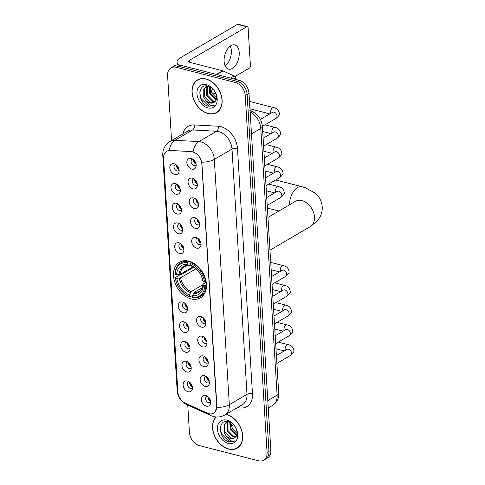 <?xml version="1.0" encoding="UTF-8"?>
<svg xmlns="http://www.w3.org/2000/svg" width="485" height="485" viewBox="0 0 485 485"><rect width="100%" height="100%" fill="white"/><g stroke="black" fill="none" stroke-linecap="round" stroke-linejoin="round"><path stroke-width="0.73" d="M188.817 261.136A20.697 14.786 -120.3 0 0 179.517 262.167A20.697 14.786 -120.3 0 0 174.642 281.736A20.697 14.786 -120.3 0 0 191.126 298.93A20.697 14.786 -120.3 0 0 200.426 297.899A20.697 14.786 -120.3 0 0 205.307 278.335A20.697 14.786 -120.3 0 0 188.817 261.136M176.013 194.224A5.856 4.183 59.7 0 1 171.029 187.677A5.856 4.183 59.7 0 1 175.358 183.524A5.856 4.183 59.7 0 1 175.564 183.585A5.856 4.183 59.7 0 1 180.238 191.575A5.856 4.183 59.7 0 1 176.013 194.224M176.928 184.227A3.516 2.51 -120.3 0 0 176.267 184.464A3.516 2.51 -120.3 0 0 175.443 187.786A3.516 2.51 -120.3 0 0 178.244 190.702A3.516 2.51 -120.3 0 0 179.82 190.526A3.516 2.51 -120.3 0 0 180.341 190.065M177.219 213.976A5.856 4.183 59.7 0 1 172.236 207.428A5.856 4.183 59.7 0 1 176.57 203.282A5.856 4.183 59.7 0 1 176.77 203.336A5.856 4.183 59.7 0 1 181.445 211.327A5.856 4.183 59.7 0 1 177.219 213.976M178.134 203.985A3.516 2.51 -120.3 0 0 177.48 204.215A3.516 2.51 -120.3 0 0 176.649 207.538A3.516 2.51 -120.3 0 0 179.45 210.454A3.516 2.51 -120.3 0 0 181.026 210.284A3.516 2.51 -120.3 0 0 181.554 209.817M178.431 233.728A5.856 4.183 59.7 0 1 173.442 227.18A5.856 4.183 59.7 0 1 177.777 223.033A5.856 4.183 59.7 0 1 177.977 223.088A5.856 4.183 59.7 0 1 182.657 231.078A5.856 4.183 59.7 0 1 178.431 233.728M179.347 223.737A3.516 2.51 -120.3 0 0 178.686 223.967A3.516 2.51 -120.3 0 0 177.856 227.289A3.516 2.51 -120.3 0 0 180.656 230.211A3.516 2.51 -120.3 0 0 182.239 230.035A3.516 2.51 -120.3 0 0 182.76 229.575M179.638 253.479A5.856 4.183 59.7 0 1 174.655 246.938A5.856 4.183 59.7 0 1 178.983 242.785A5.856 4.183 59.7 0 1 179.183 242.839A5.856 4.183 59.7 0 1 183.863 250.836A5.856 4.183 59.7 0 1 179.638 253.479M180.553 243.488A3.516 2.51 -120.3 0 0 179.893 243.719A3.516 2.51 -120.3 0 0 179.068 247.041A3.516 2.51 -120.3 0 0 181.863 249.963A3.516 2.51 -120.3 0 0 183.445 249.787A3.516 2.51 -120.3 0 0 183.967 249.326M183.263 312.74A5.856 4.183 59.7 0 1 178.28 306.193A5.856 4.183 59.7 0 1 182.609 302.04A5.856 4.183 59.7 0 1 182.809 302.1A5.856 4.183 59.7 0 1 187.489 310.091A5.856 4.183 59.7 0 1 183.263 312.74M184.179 302.743A3.516 2.51 -120.3 0 0 183.518 302.973A3.516 2.51 -120.3 0 0 182.687 306.296A3.516 2.51 -120.3 0 0 185.488 309.218A3.516 2.51 -120.3 0 0 187.071 309.042A3.516 2.51 -120.3 0 0 187.592 308.581M184.47 332.492A5.856 4.183 59.7 0 1 179.486 325.944A5.856 4.183 59.7 0 1 183.815 321.791A5.856 4.183 59.7 0 1 184.021 321.852A5.856 4.183 59.7 0 1 188.695 329.842A5.856 4.183 59.7 0 1 184.47 332.492M185.385 322.495A3.516 2.51 -120.3 0 0 184.724 322.725A3.516 2.51 -120.3 0 0 183.9 326.053A3.516 2.51 -120.3 0 0 186.701 328.969A3.516 2.51 -120.3 0 0 188.277 328.794A3.516 2.51 -120.3 0 0 188.798 328.333M185.676 352.243A5.856 4.183 59.7 0 1 180.693 345.696A5.856 4.183 59.7 0 1 185.021 341.549A5.856 4.183 59.7 0 1 185.228 341.604A5.856 4.183 59.7 0 1 189.902 349.594A5.856 4.183 59.7 0 1 185.676 352.243M186.592 342.252A3.516 2.51 -120.3 0 0 185.937 342.483A3.516 2.51 -120.3 0 0 185.106 345.805A3.516 2.51 -120.3 0 0 187.907 348.721A3.516 2.51 -120.3 0 0 189.483 348.545A3.516 2.51 -120.3 0 0 190.011 348.084M186.889 371.995A5.856 4.183 59.7 0 1 181.899 365.447A5.856 4.183 59.7 0 1 186.234 361.301A5.856 4.183 59.7 0 1 186.434 361.355A5.856 4.183 59.7 0 1 191.108 369.346A5.856 4.183 59.7 0 1 186.889 371.995M187.804 362.004A3.516 2.51 -120.3 0 0 187.143 362.234A3.516 2.51 -120.3 0 0 186.313 365.557A3.516 2.51 -120.3 0 0 189.114 368.473A3.516 2.51 -120.3 0 0 190.696 368.303A3.516 2.51 -120.3 0 0 191.217 367.842M188.095 391.747A5.856 4.183 59.7 0 1 183.112 385.205A5.856 4.183 59.7 0 1 187.44 381.052A5.856 4.183 59.7 0 1 187.64 381.107A5.856 4.183 59.7 0 1 192.321 389.097A5.856 4.183 59.7 0 1 188.095 391.747M189.011 381.756A3.516 2.51 -120.3 0 0 188.35 381.986A3.516 2.51 -120.3 0 0 187.519 385.308A3.516 2.51 -120.3 0 0 190.32 388.23A3.516 2.51 -120.3 0 0 191.902 388.055A3.516 2.51 -120.3 0 0 192.424 387.594M174.806 174.473A5.856 4.183 59.7 0 1 169.823 167.925A5.856 4.183 59.7 0 1 174.151 163.772A5.856 4.183 59.7 0 1 174.351 163.833A5.856 4.183 59.7 0 1 179.032 171.823A5.856 4.183 59.7 0 1 174.806 174.473M175.722 164.476A3.516 2.51 -120.3 0 0 175.061 164.706A3.516 2.51 -120.3 0 0 174.23 168.028A3.516 2.51 -120.3 0 0 177.031 170.95A3.516 2.51 -120.3 0 0 178.613 170.775A3.516 2.51 -120.3 0 0 179.135 170.314M193.048 188.877A5.856 4.183 59.7 0 1 188.065 182.336A5.856 4.183 59.7 0 1 192.393 178.183A5.856 4.183 59.7 0 1 192.593 178.237A5.856 4.183 59.7 0 1 197.274 186.228A5.856 4.183 59.7 0 1 193.048 188.877M193.964 178.886A3.516 2.51 -120.3 0 0 193.303 179.117A3.516 2.51 -120.3 0 0 192.478 182.439A3.516 2.51 -120.3 0 0 195.273 185.361A3.516 2.51 -120.3 0 0 196.855 185.185A3.516 2.51 -120.3 0 0 197.377 184.724M194.255 208.629A5.856 4.183 59.7 0 1 189.271 202.087A5.856 4.183 59.7 0 1 193.6 197.935A5.856 4.183 59.7 0 1 193.806 197.989A5.856 4.183 59.7 0 1 198.48 205.986A5.856 4.183 59.7 0 1 194.255 208.629M195.17 198.638A3.516 2.51 -120.3 0 0 194.509 198.868A3.516 2.51 -120.3 0 0 193.685 202.19A3.516 2.51 -120.3 0 0 196.486 205.113A3.516 2.51 -120.3 0 0 198.062 204.937A3.516 2.51 -120.3 0 0 198.589 204.476M195.461 228.38A5.856 4.183 59.7 0 1 190.478 221.839A5.856 4.183 59.7 0 1 194.812 217.686A5.856 4.183 59.7 0 1 195.012 217.741A5.856 4.183 59.7 0 1 199.687 225.737A5.856 4.183 59.7 0 1 195.461 228.38M196.376 218.389A3.516 2.51 -120.3 0 0 195.722 218.62A3.516 2.51 -120.3 0 0 194.891 221.942A3.516 2.51 -120.3 0 0 197.692 224.864A3.516 2.51 -120.3 0 0 199.268 224.688A3.516 2.51 -120.3 0 0 199.796 224.228M196.674 248.138A5.856 4.183 59.7 0 1 191.684 241.591A5.856 4.183 59.7 0 1 196.019 237.438A5.856 4.183 59.7 0 1 196.219 237.498A5.856 4.183 59.7 0 1 200.899 245.489A5.856 4.183 59.7 0 1 196.674 248.138M197.589 238.141A3.516 2.51 -120.3 0 0 196.928 238.371A3.516 2.51 -120.3 0 0 196.098 241.694A3.516 2.51 -120.3 0 0 198.898 244.616A3.516 2.51 -120.3 0 0 200.481 244.44A3.516 2.51 -120.3 0 0 201.002 243.979M201.505 327.145A5.856 4.183 59.7 0 1 196.522 320.603A5.856 4.183 59.7 0 1 200.851 316.45A5.856 4.183 59.7 0 1 201.051 316.505A5.856 4.183 59.7 0 1 205.731 324.495A5.856 4.183 59.7 0 1 201.505 327.145M202.421 317.154A3.516 2.51 -120.3 0 0 201.76 317.384A3.516 2.51 -120.3 0 0 200.929 320.706A3.516 2.51 -120.3 0 0 203.73 323.628A3.516 2.51 -120.3 0 0 205.313 323.453A3.516 2.51 -120.3 0 0 205.834 322.992M202.712 346.896A5.856 4.183 59.7 0 1 197.728 340.355A5.856 4.183 59.7 0 1 202.057 336.202A5.856 4.183 59.7 0 1 202.263 336.257A5.856 4.183 59.7 0 1 206.937 344.253A5.856 4.183 59.7 0 1 202.712 346.896M203.627 336.905A3.516 2.51 -120.3 0 0 202.966 337.136A3.516 2.51 -120.3 0 0 202.142 340.458A3.516 2.51 -120.3 0 0 204.943 343.38A3.516 2.51 -120.3 0 0 206.519 343.204A3.516 2.51 -120.3 0 0 207.04 342.743M203.918 366.648A5.856 4.183 59.7 0 1 198.935 360.106A5.856 4.183 59.7 0 1 203.27 355.954A5.856 4.183 59.7 0 1 203.47 356.008A5.856 4.183 59.7 0 1 208.144 364.005A5.856 4.183 59.7 0 1 203.918 366.648M204.834 356.657A3.516 2.51 -120.3 0 0 204.179 356.887A3.516 2.51 -120.3 0 0 203.348 360.209A3.516 2.51 -120.3 0 0 206.149 363.132A3.516 2.51 -120.3 0 0 207.725 362.956A3.516 2.51 -120.3 0 0 208.253 362.495M205.131 386.399A5.856 4.183 59.7 0 1 200.141 379.858A5.856 4.183 59.7 0 1 204.476 375.705A5.856 4.183 59.7 0 1 204.676 375.766A5.856 4.183 59.7 0 1 209.356 383.756A5.856 4.183 59.7 0 1 205.131 386.399M206.046 376.408A3.516 2.51 -120.3 0 0 205.385 376.639A3.516 2.51 -120.3 0 0 204.555 379.961A3.516 2.51 -120.3 0 0 207.356 382.883A3.516 2.51 -120.3 0 0 208.938 382.707A3.516 2.51 -120.3 0 0 209.459 382.247M206.337 406.157A5.856 4.183 59.7 0 1 201.354 399.61A5.856 4.183 59.7 0 1 205.682 395.457A5.856 4.183 59.7 0 1 205.882 395.517A5.856 4.183 59.7 0 1 210.563 403.508A5.856 4.183 59.7 0 1 206.337 406.157M207.253 396.16A3.516 2.51 -120.3 0 0 206.592 396.39A3.516 2.51 -120.3 0 0 205.767 399.713A3.516 2.51 -120.3 0 0 208.562 402.635A3.516 2.51 -120.3 0 0 210.144 402.459A3.516 2.51 -120.3 0 0 210.666 401.998M191.842 169.126A5.856 4.183 59.7 0 1 186.852 162.578A5.856 4.183 59.7 0 1 191.187 158.431A5.856 4.183 59.7 0 1 191.387 158.486A5.856 4.183 59.7 0 1 196.061 166.476A5.856 4.183 59.7 0 1 191.842 169.126M192.757 159.135A3.516 2.51 -120.3 0 0 192.096 159.365A3.516 2.51 -120.3 0 0 191.266 162.687A3.516 2.51 -120.3 0 0 194.067 165.603A3.516 2.51 -120.3 0 0 195.649 165.433A3.516 2.51 -120.3 0 0 196.17 164.973M180.232 189.205A3.516 2.51 59.7 0 1 177.625 184.749M181.438 208.956A3.516 2.51 59.7 0 1 178.838 204.506M182.651 228.708A3.516 2.51 59.7 0 1 180.044 224.258M183.857 248.459A3.516 2.51 59.7 0 1 181.251 244.01M187.483 307.714A3.516 2.51 59.7 0 1 184.876 303.264M188.689 327.472A3.516 2.51 59.7 0 1 186.082 323.016M189.896 347.224A3.516 2.51 59.7 0 1 187.295 342.768M191.108 366.975A3.516 2.51 59.7 0 1 188.501 362.525M192.315 386.727A3.516 2.51 59.7 0 1 189.708 382.277M179.026 169.447A3.516 2.51 59.7 0 1 176.419 164.997M197.268 183.857A3.516 2.51 59.7 0 1 194.661 179.408M198.474 203.609A3.516 2.51 59.7 0 1 195.873 199.159M199.681 223.361A3.516 2.51 59.7 0 1 197.08 218.911M200.893 243.112A3.516 2.51 59.7 0 1 198.286 238.662M205.725 322.125A3.516 2.51 59.7 0 1 203.118 317.675M206.931 341.876A3.516 2.51 59.7 0 1 204.324 337.427M208.138 361.628A3.516 2.51 59.7 0 1 205.537 357.178M209.35 381.38A3.516 2.51 59.7 0 1 206.743 376.93M210.557 401.131A3.516 2.51 59.7 0 1 207.95 396.682M196.061 164.106A3.516 2.51 59.7 0 1 193.454 159.656M191.393 151.75A10.543 7.536 59.7 0 1 192.836 151.975A10.543 7.536 59.7 0 1 201.815 163.754L216.643 406.206A10.543 7.536 59.7 0 1 213.582 413.153A10.543 7.536 59.7 0 1 207.38 413.159L185.373 403.174A10.543 7.536 59.7 0 1 177.868 391.91L163.572 158.268A10.543 7.536 59.7 0 1 166.634 151.32A10.543 7.536 59.7 0 1 169.926 150.562L191.733 151.55L194.279 152.29M206.016 78.982A18.939 13.531 -120.3 0 0 197.504 79.922A18.939 13.531 -120.3 0 0 193.042 97.831A18.939 13.531 -120.3 0 0 208.132 113.563A18.939 13.531 -120.3 0 0 216.637 112.623A18.939 13.531 -120.3 0 0 221.099 94.714A18.939 13.531 -120.3 0 0 206.016 78.982M198.48 79.425A18.939 13.531 -120.3 0 0 197.819 79.97M216.049 416.961A18.939 13.531 -120.3 0 0 214.134 434.954A18.939 13.531 -120.3 0 0 228.647 449.074A18.939 13.531 -120.3 0 0 237.159 448.128A18.939 13.531 -120.3 0 0 241.621 430.225A18.939 13.531 -120.3 0 0 226.531 414.487A18.939 13.531 -120.3 0 0 225.913 414.342M163.572 157.025A13.671 5.529 -3.5 0 1 162.778 155.333C162.554 149.392 164.991 144.754 170.083 141.414A15.623 11.161 59.7 0 1 174.958 140.298L198.88 141.62A15.623 11.161 59.7 0 1 201.02 141.953A15.623 11.161 59.7 0 1 214.315 159.407A13.671 5.529 176.5 0 1 201.821 162.196L216.874 406.066L216.825 407.497L214.703 412.28M170.999 67.888L174.77 65.675A11.719 8.372 -120.3 0 1 180.038 65.093L239.038 80.249A11.719 8.372 -120.3 0 1 249.005 93.338L270.836 450.238A11.719 8.372 -120.3 0 1 267.435 457.961L265.55 459.065A11.719 8.372 -120.3 0 0 268.951 451.341L247.12 94.442A11.719 8.372 -120.3 0 0 237.153 81.353L178.147 66.196A11.719 8.372 -120.3 0 0 172.884 66.784A11.719 8.372 -120.3 0 1 178.147 66.196L237.153 81.353A11.719 8.372 -120.3 0 1 247.12 94.442L268.951 451.341A11.719 8.372 -120.3 0 1 265.55 459.065L263.664 460.168A11.719 8.372 -120.3 0 0 267.065 452.444L245.234 95.551A11.719 8.372 -120.3 0 0 235.261 82.456L176.261 67.3A11.719 8.372 -120.3 0 0 170.999 67.888A11.719 8.372 -120.3 0 0 167.598 75.605L171.569 140.541M216.825 407.497A13.671 5.529 -3.5 0 0 229.32 404.708L214.315 159.407L232.006 149.059A15.623 11.161 -120.3 0 0 218.711 131.605A15.623 11.161 -120.3 0 0 216.565 131.265L192.642 129.95L174.958 140.298A13.671 8.645 93.2 0 0 169.192 150.411L191.733 151.55M187.75 405.066L189.429 432.505A11.719 8.372 -120.3 0 0 199.402 445.594L258.402 460.75A11.719 8.372 -120.3 0 0 263.664 460.168M237.274 447.837A18.939 13.531 -120.3 0 0 238.068 447.522M216.753 112.326A18.939 13.531 -120.3 0 0 217.547 112.017M208.12 113.387A18.745 13.392 -120.3 0 0 216.54 112.453A18.745 13.392 -120.3 0 0 220.96 94.733A18.745 13.392 -120.3 0 0 206.022 79.158A18.745 13.392 -120.3 0 0 197.601 80.092A18.745 13.392 -120.3 0 0 193.182 97.812A18.745 13.392 -120.3 0 0 208.12 113.387M216.504 97.915L211.987 93.387L210.126 86.991M216.122 99.789L209.75 93.763L209.247 86.573M216.304 99.195L210.502 93.32L209.799 86.821M215.007 101.583L212.582 101.395L206.755 95.515L206.762 87.161L207.483 86.136M215.346 101.201L213.333 100.959L207.507 95.072L207.513 86.724L207.895 86.124M205.3 99.91A8.827 6.305 -120.3 0 0 209.92 102.953A8.827 6.305 -120.3 0 0 213.885 102.511A8.827 6.305 -120.3 0 0 215.055 101.535C219.026 97.885 214.491 87.549 208.186 86.197C196.958 82.705 197.607 102.978 207.926 106.197L213.624 105.778L214.352 105.269C212.83 105.942 211.114 105.724 209.199 104.621L205.3 99.91L203.761 97.267L203.767 88.913L205.84 86.766L207.744 86.087M213.946 102.474L210.332 102.711L204.512 96.824L204.518 88.476L206.222 86.566M206.361 84.651A12.731 9.094 -120.3 0 0 196.946 93.672A12.731 9.094 -120.3 0 0 207.78 107.894A12.731 9.094 -120.3 0 0 217.195 98.873A12.731 9.094 -120.3 0 0 206.361 84.651M213.691 105.736L208.799 106.148L201.051 98.564L199.753 92.647M230.284 46.081A12.495 7.136 -75.6 0 1 231.339 50.598A12.495 7.136 -75.6 0 1 225.179 65.966M239.22 52.622A12.495 7.136 104.4 0 0 234.782 44.929A12.495 7.136 104.4 0 0 224.125 61.449A12.495 7.136 104.4 0 0 228.562 69.143A12.495 7.136 104.4 0 0 239.22 52.622M235.613 79.37L235.534 78.043L233.976 78.952M179.05 64.899A15.623 6.317 176.5 0 1 177.025 62.038A15.623 6.317 176.5 0 1 180.196 57.891L237.504 24.359A1.952 1.115 -75.6 0 1 238.105 24.25L247.417 26.645A1.952 1.115 104.4 0 0 246.823 26.754L189.514 60.285A3.904 1.576 -3.5 0 0 188.72 61.322A3.904 1.576 -3.5 0 0 190.259 62.462L222.73 70.804A1.952 1.394 59.7 0 1 223.003 70.901L234.14 75.957A1.952 1.394 59.7 0 1 235.534 78.043M234.916 76.557L249.351 68.112A1.952 1.115 104.4 0 0 250.424 65.639L248.114 27.845A1.952 1.115 104.4 0 0 247.417 26.645M213.103 89.319L210.769 90.689M216.304 416.979A18.745 13.392 -120.3 0 0 214.225 434.796A18.745 13.392 -120.3 0 0 228.641 448.892A18.745 13.392 -120.3 0 0 237.062 447.958A18.745 13.392 -120.3 0 0 241.475 430.237A18.745 13.392 -120.3 0 0 226.543 414.663A18.745 13.392 -120.3 0 0 225.689 414.475M237.026 433.42L232.503 428.892L230.648 422.502M236.644 435.294L230.272 429.267L229.769 422.077M236.825 434.705L231.024 428.825L230.32 422.332M235.528 437.094L233.103 436.9L227.277 431.019L227.283 422.671L227.998 421.641M235.868 436.712L233.849 436.464L228.023 430.583L228.035 422.229L228.417 421.629M225.816 435.415A8.827 6.305 -120.3 0 0 230.442 438.458A8.827 6.305 -120.3 0 0 234.407 438.016A8.827 6.305 -120.3 0 0 235.577 437.04C239.548 433.396 235.013 423.053 228.708 421.701C217.48 418.209 218.129 438.482 228.441 441.702L234.14 441.283L234.873 440.774C233.352 441.447 231.63 441.229 229.72 440.125L225.816 435.415L224.282 432.772L224.288 424.423L226.356 422.271L228.265 421.592M234.467 437.979L230.854 438.216L225.028 432.335L225.034 423.981L226.744 422.071M226.883 420.155A12.731 9.094 -120.3 0 0 217.468 429.176A12.731 9.094 -120.3 0 0 228.302 443.405A12.731 9.094 -120.3 0 0 237.717 434.378A12.731 9.094 -120.3 0 0 226.883 420.155M234.213 441.241L229.32 441.653L221.572 434.069L220.275 428.158M192.551 295.444L189.968 296.953L189.453 296.511A18.588 13.283 -120.3 0 1 175.382 278.038L176.819 278.408A16.793 11.998 -120.3 0 0 189.35 294.862L191.126 291.594L202.93 284.683M195.964 268.787L180.602 277.778L176.819 278.408M187.386 262.761L187.816 261.767A19.37 13.841 -120.3 0 0 180.662 263.04A19.37 13.841 -120.3 0 0 175.012 274.037L175.164 274.474A18.588 13.283 -120.3 0 1 187.386 262.761L187.489 264.41A16.793 11.998 -120.3 0 0 176.601 274.843L180.384 274.213L193.024 266.817M190.575 264.84L188.659 265.41L187.489 264.41M175.382 278.038L175.231 277.602L180.274 274.649L181.311 274.601L193.836 267.271M193.072 297.754A19.37 13.841 -120.3 0 0 200.226 296.481A19.37 13.841 -120.3 0 0 205.876 285.477L204.779 285.592A18.588 13.283 -120.3 0 1 192.557 297.311L193.072 297.754M206.464 285.131L205.876 285.477M175.231 277.602A19.37 13.841 -120.3 0 0 189.968 296.953M187.816 261.767L188.865 261.148M192.557 297.311L192.46 295.662A16.793 11.998 -120.3 0 0 203.342 285.222L204.779 285.592M189.35 294.862L189.453 296.511M176.601 274.843L175.164 274.474M203.342 285.222L202.979 284.107C202.306 288.314 201.039 290.739 199.177 291.394A14.453 10.324 -120.3 0 1 194.23 292.388L192.46 295.662M193.43 293.407A15.023 10.731 -120.3 0 0 202.997 284.234L206.18 281.985M189.526 265.453L188.659 265.41A15.023 10.731 -120.3 0 0 179.092 274.583M191.648 262.136L190.496 263.555A18.588 13.283 -120.3 0 1 204.561 282.027L205.658 281.912A19.37 13.841 -120.3 0 0 190.92 262.561M205.658 281.912L206.119 281.646M204.561 282.027L203.124 281.658A16.793 11.998 -120.3 0 0 190.593 265.204L190.496 263.555M190.593 265.204L191.957 266.332C197.583 268.981 201.184 273.74 202.76 280.615L203.124 281.658M202.779 280.669A15.023 10.731 -120.3 0 0 191.763 266.21L192.63 266.247M202.209 287.72L194.23 292.388M193.618 159.808A5.856 4.183 -120.3 0 0 196.013 163.894M194.825 179.565A5.856 4.183 -120.3 0 0 197.225 183.651M196.037 199.317A5.856 4.183 -120.3 0 0 198.432 203.403M197.243 219.068A5.856 4.183 -120.3 0 0 199.638 223.155M198.45 238.82A5.856 4.183 -120.3 0 0 200.845 242.906M203.282 317.833A5.856 4.183 -120.3 0 0 205.682 321.919M204.488 337.584A5.856 4.183 -120.3 0 0 206.889 341.67M205.701 357.336A5.856 4.183 -120.3 0 0 208.095 361.422M206.907 377.087A5.856 4.183 -120.3 0 0 209.302 381.174M208.113 396.839A5.856 4.183 -120.3 0 0 210.514 400.925M176.582 165.155A5.856 4.183 -120.3 0 0 178.983 169.241M177.789 184.906A5.856 4.183 -120.3 0 0 180.19 188.992M179.001 204.658A5.856 4.183 -120.3 0 0 181.396 208.744M180.208 224.416A5.856 4.183 -120.3 0 0 182.602 228.502M181.414 244.167A5.856 4.183 -120.3 0 0 183.815 248.253M185.04 303.422A5.856 4.183 -120.3 0 0 187.434 307.508M186.246 323.174A5.856 4.183 -120.3 0 0 188.647 327.26M187.459 342.925A5.856 4.183 -120.3 0 0 189.853 347.011M188.665 362.677A5.856 4.183 -120.3 0 0 191.06 366.763M189.871 382.435A5.856 4.183 -120.3 0 0 192.272 386.521M233.624 424.83L231.29 426.194M169.926 150.562L170.265 150.362M252.473 393.778A3.904 1.576 -3.5 0 0 247.004 394.36L232.006 149.059A3.904 1.576 -3.5 0 1 237.468 148.477L252.473 393.778A19.527 13.95 59.7 0 1 238.032 407.612A19.527 13.95 59.7 0 1 237.608 407.497M242.476 404.654A15.623 11.161 -120.3 0 0 247.004 394.36L229.32 404.708A15.623 11.161 59.7 0 1 224.785 415.002L242.476 404.654M193.103 151.805A13.671 8.645 93.2 0 1 198.88 141.62L216.565 131.265A3.904 2.467 -86.8 0 0 218.171 126.239A19.527 13.95 59.7 0 1 237.468 148.477M177.91 392.444A13.671 5.529 176.5 0 1 177.177 390.825L162.778 155.333M184.87 402.926A13.671 6.729 114.4 0 0 186.567 404.526C180.899 401.653 177.771 397.088 177.177 390.825M209.235 413.766A13.671 6.729 114.4 0 0 211.084 415.651L186.567 404.526M182.906 133.915A19.527 13.95 59.7 0 1 194.249 124.918L218.171 126.239M267.065 452.444L270.836 450.238M245.234 95.551L249.005 93.338M235.261 82.456L239.038 80.249M176.261 67.3L180.038 65.093M194.249 124.918A3.904 2.467 -86.8 0 1 192.642 129.95A15.623 11.161 -120.3 0 0 187.768 131.065L170.083 141.414M267.799 400.592L277.111 395.142A7.808 3.159 -3.5 0 0 278.693 393.074C278.814 396.882 278.36 401.398 272.576 405.436A15.623 11.161 -120.3 0 0 277.111 395.142L260.797 128.452A15.623 11.161 -120.3 0 0 250.151 111.993M251.491 133.896L260.797 128.452A7.808 3.159 -3.5 0 0 262.385 126.379L278.693 393.074M189.635 62.256L189.514 60.285M216.486 74.46L222.73 70.804M246.823 26.754L237.504 24.359M223.003 70.901L216.789 74.538M230.539 78.067L234.14 75.957M295.608 201.257L295.45 201.348A14.647 10.464 59.7 0 1 302.034 200.614A14.647 10.464 59.7 0 1 314.492 216.977A14.647 10.464 59.7 0 1 310.248 226.628L269.957 250.199M289.484 204.834A14.647 8.36 -75.6 0 1 302.01 186.731L275.692 179.971M180.602 277.778A14.453 10.324 -120.3 0 0 191.126 291.594M189.029 265.574L184.579 266.447A14.453 10.324 -120.3 0 0 180.384 274.213M179.311 278.147A15.023 10.731 -120.3 0 0 190.32 292.607M211.709 92.89A2.54 1.449 -75.6 0 1 212.272 92.853L211.648 92.774M260.421 119.383L272.473 112.332A3.516 2.51 59.7 0 1 274.049 112.156A3.516 2.51 59.7 0 1 277.05 116.285A3.516 2.51 59.7 0 1 276.02 118.401L262.385 126.379C261.409 118.395 257.244 113.126 249.884 110.562M270.83 113.29A3.516 2.007 -75.6 0 1 270.63 112.253A3.516 2.007 -75.6 0 1 270.624 112.047A3.516 2.007 -75.6 0 1 273.631 107.603C276.893 108.222 278.802 110.156 279.348 113.405C279.906 114.369 278.796 116.03 276.02 118.401M263.112 138.267L273.679 132.084A3.516 2.51 59.7 0 1 275.262 131.908A3.516 2.51 59.7 0 1 278.257 136.036A3.516 2.51 59.7 0 1 277.232 138.152L263.591 146.13M272.043 133.042A3.516 2.007 -75.6 0 1 271.836 132.005A3.516 2.007 -75.6 0 1 271.83 131.799A3.516 2.007 -75.6 0 1 274.837 127.361C278.105 127.973 280.009 129.907 280.56 133.163C281.112 134.121 280.003 135.782 277.232 138.152M264.319 158.019L274.886 151.835A3.516 2.51 59.7 0 1 276.468 151.659A3.516 2.51 59.7 0 1 279.463 155.788A3.516 2.51 59.7 0 1 278.438 157.904L264.798 165.882M273.249 152.799A3.516 2.007 -75.6 0 1 273.049 151.756A3.516 2.007 -75.6 0 1 273.037 151.55A3.516 2.007 -75.6 0 1 276.044 147.113C279.312 147.731 281.221 149.665 281.767 152.914C282.325 153.872 281.215 155.54 278.438 157.904M265.525 177.771L276.098 171.587A3.516 2.51 59.7 0 1 277.675 171.411A3.516 2.51 59.7 0 1 280.676 175.54A3.516 2.51 59.7 0 1 279.645 177.655L266.01 185.64M274.455 172.551A3.516 2.007 -75.6 0 1 274.255 171.508A3.516 2.007 -75.6 0 1 274.249 171.308A3.516 2.007 -75.6 0 1 277.25 166.864C280.518 167.483 282.428 169.417 282.973 172.666C283.531 173.624 282.422 175.291 279.645 177.655M266.738 197.528L277.305 191.345A3.516 2.51 59.7 0 1 278.881 191.169A3.516 2.51 59.7 0 1 281.882 195.291A3.516 2.51 59.7 0 1 280.857 197.407L267.217 205.391M275.662 192.302A3.516 2.007 -75.6 0 1 275.462 191.26A3.516 2.007 -75.6 0 1 275.456 191.06A3.516 2.007 -75.6 0 1 278.463 186.616C281.73 187.234 283.634 189.168 284.186 192.418C284.737 193.376 283.628 195.043 280.857 197.407M271.57 276.535L282.137 270.351A3.516 2.51 59.7 0 1 283.719 270.175A3.516 2.51 59.7 0 1 286.714 274.304A3.516 2.51 59.7 0 1 285.689 276.42L272.049 284.398M280.5 271.309A3.516 2.007 -75.6 0 1 280.294 270.272A3.516 2.007 -75.6 0 1 280.288 270.066A3.516 2.007 -75.6 0 1 283.295 265.622C286.562 266.241 288.466 268.175 289.018 271.43C289.569 272.388 288.46 274.049 285.689 276.42M272.776 296.286L283.343 290.103A3.516 2.51 59.7 0 1 284.925 289.927A3.516 2.51 59.7 0 1 287.92 294.055A3.516 2.51 59.7 0 1 286.896 296.171L273.255 304.15M281.706 291.061A3.516 2.007 -75.6 0 1 281.506 290.024A3.516 2.007 -75.6 0 1 281.494 289.818A3.516 2.007 -75.6 0 1 284.501 285.38C287.769 285.992 289.678 287.926 290.224 291.182C290.776 292.14 289.666 293.801 286.896 296.171M273.983 316.038L284.556 309.854A3.516 2.51 59.7 0 1 286.132 309.679A3.516 2.51 59.7 0 1 289.133 313.807A3.516 2.51 59.7 0 1 288.102 315.923L274.468 323.901M282.913 310.818A3.516 2.007 -75.6 0 1 282.713 309.776A3.516 2.007 -75.6 0 1 282.706 309.575A3.516 2.007 -75.6 0 1 285.707 305.132C288.975 305.75 290.885 307.684 291.43 310.933C291.988 311.891 290.879 313.559 288.102 315.923M275.195 335.796L285.762 329.606A3.516 2.51 59.7 0 1 287.338 329.436A3.516 2.51 59.7 0 1 290.339 333.559A3.516 2.51 59.7 0 1 289.315 335.675L275.674 343.659M284.119 330.57A3.516 2.007 -75.6 0 1 283.919 329.527A3.516 2.007 -75.6 0 1 283.913 329.327A3.516 2.007 -75.6 0 1 286.92 324.883C290.188 325.502 292.091 327.436 292.637 330.685C293.195 331.643 292.085 333.31 289.315 335.675M276.401 355.547L286.968 349.364A3.516 2.51 59.7 0 1 288.551 349.188A3.516 2.51 59.7 0 1 291.546 353.31A3.516 2.51 59.7 0 1 290.521 355.426L276.88 363.411M285.332 350.322A3.516 2.007 -75.6 0 1 285.125 349.279A3.516 2.007 -75.6 0 1 285.119 349.079A3.516 2.007 -75.6 0 1 288.126 344.635C291.394 345.253 293.298 347.187 293.849 350.437C294.401 351.395 293.292 353.062 290.521 355.426M211.084 415.651L213.606 416.542C217.51 417.506 221.239 416.991 224.785 415.002M272.576 405.436L268.253 407.97M218.214 111.471L216.54 112.453M199.274 79.116L197.601 80.092M177.201 64.875L177.025 62.038M238.729 446.982L237.062 447.958M310.248 226.628L316.984 221.239L319.476 217.874C321.494 214.522 322.41 210.854 322.222 206.877C321.913 202.791 320.494 199.189 317.972 196.061L315.074 193.085L305.477 187.78L302.01 186.731M278.887 211.036L267.38 208.083M204.252 294.122L200.226 296.481M184.688 260.681L180.662 263.04M266.016 177.486L265.501 177.352M267.956 217.438L295.45 201.348M269.818 113.884L249.951 108.779M273.631 107.603L249.502 101.407M212.272 92.853L215.855 93.775M271.024 133.636L262.7 131.496M274.837 127.361L265.022 124.839M272.237 153.387L263.907 151.253M276.044 147.113L266.229 144.591M273.443 173.145L265.113 171.005M277.25 166.864L267.435 164.342M274.649 192.897L266.32 190.757M278.463 186.616L268.648 184.094M279.481 271.903L271.151 269.763M283.295 265.622L270.703 262.391M280.694 291.655L272.364 289.515M284.501 285.38L274.686 282.858M281.9 311.412L273.57 309.272M285.707 305.132L275.892 302.61M283.107 331.164L274.777 329.024M286.92 324.883L277.105 322.361M284.313 350.916L275.989 348.776M288.126 344.635L278.311 342.113"/></g></svg>
